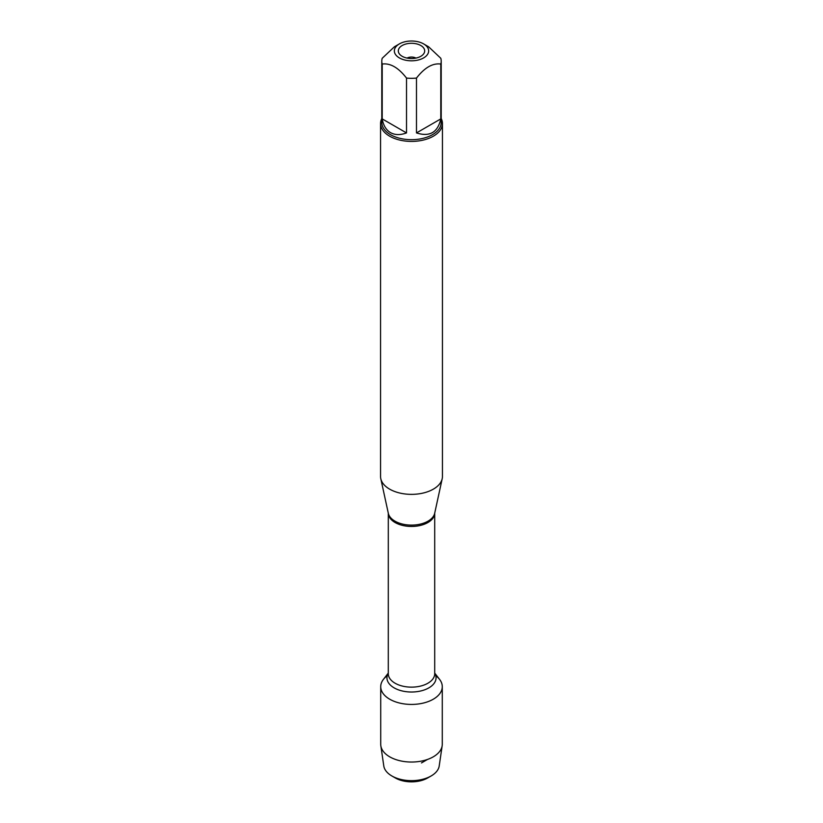 <?xml version="1.0" encoding="UTF-8"?>
<svg xmlns="http://www.w3.org/2000/svg" width="823" height="823" viewBox="0 0 823 823"><rect width="100%" height="100%" fill="white"/><g stroke="black" fill="none" stroke-linecap="round" stroke-linejoin="round"><path stroke-width="1.23" d="M380.555 123.543L380.555 476.496A30.945 17.869 0 0 0 380.802 478.729A30.945 17.869 0 0 0 389.618 489.129A30.945 17.869 0 0 0 421.53 493.399A30.945 17.869 0 0 0 442.198 478.729A30.945 17.869 0 0 0 442.445 476.496L442.445 123.543A30.945 17.869 180 0 1 423.341 140.054A30.945 17.869 180 0 1 389.618 136.176A30.945 17.869 180 0 1 380.555 123.543A30.945 17.869 180 0 1 381.79 118.543M434.709 673.091L439.595 679.407A30.78 17.767 180 0 1 411.5 704.426A30.78 17.767 180 0 1 383.405 679.407L388.291 673.091M441.21 118.543A30.945 17.869 180 0 1 442.445 123.543M420.82 45.522A13.189 7.613 180 0 1 423.536 54.02A13.189 7.613 180 0 1 411.5 58.526A13.189 7.613 180 0 1 399.464 54.02A13.189 7.613 180 0 1 404.021 44.637A13.189 7.613 180 0 1 420.82 45.522M399.371 57.908A17.149 9.897 0 0 0 423.629 57.908A17.149 9.897 0 0 0 423.629 43.907A17.149 9.897 0 0 0 414.381 41.15A17.149 9.897 0 0 0 399.371 43.907A17.149 9.897 0 0 0 399.371 57.908M416.489 132.925C429.699 137.102 437.795 132.431 440.789 118.903L416.489 132.925L416.489 78.072C424.586 67.63 432.682 62.949 440.789 64.05A29.71 17.149 0 0 0 441.21 61.159A29.71 17.149 0 0 0 440.789 58.279L428.639 46.808L423.629 43.907M440.789 118.903L440.789 64.05M399.371 43.907L394.361 46.808L382.211 58.279A29.71 17.149 0 0 0 381.79 61.159A29.71 17.149 0 0 0 382.211 64.05C390.308 62.949 398.404 67.63 406.511 78.072A29.71 17.149 0 0 0 416.489 78.072M382.211 118.903C383.323 125.415 386.09 129.983 390.493 132.616C394.978 135.116 400.317 135.219 406.511 132.925L382.211 118.903L382.211 64.05M406.511 132.925L406.511 78.072M441.21 61.159L441.21 122.534A29.71 17.149 180 0 1 422.868 138.377A29.71 17.149 180 0 1 390.493 134.663A29.71 17.149 180 0 1 381.79 122.534L381.79 61.159M415.893 58.083A6.275 3.621 0 0 0 407.107 58.083M431.17 775.945L427.621 777.992A22.797 13.158 180 0 1 395.379 777.992L391.83 775.945A27.817 16.059 0 0 0 431.17 775.945A27.817 16.059 0 0 0 439.215 765.935L442.167 745.761A30.78 17.767 180 0 1 422.076 760.956A30.78 17.767 180 0 1 389.732 756.841A30.78 17.767 180 0 1 380.833 745.761A30.78 17.767 180 0 1 380.72 744.27L380.72 686.66A30.78 17.767 180 0 1 387.221 675.734M435.779 675.734A30.78 17.767 180 0 1 442.28 686.66L442.28 744.27A30.78 17.767 180 0 1 442.167 745.761M442.28 686.66A30.78 17.767 180 0 1 423.279 703.079A30.78 17.767 180 0 1 389.732 699.221A30.78 17.767 180 0 1 380.72 686.66M380.833 745.761L383.785 765.935A27.817 16.059 0 0 0 391.83 775.945L395.379 777.992M421.479 762.931L427.507 759.444M380.802 478.729L388.322 513.315A23.353 13.487 0 0 0 394.989 521.165A23.353 13.487 0 0 0 419.072 524.385A23.353 13.487 0 0 0 434.678 513.315L442.198 478.729M434.698 513.182A23.209 13.394 180 0 1 411.5 526.453A23.209 13.394 180 0 1 388.302 513.182L388.291 673.749A23.209 13.394 0 0 0 411.5 687.143A23.209 13.394 0 0 0 434.709 673.749L434.709 513.182M434.709 673.224A24.546 14.176 180 0 1 411.5 692.02A24.546 14.176 180 0 1 388.291 673.224"/></g></svg>
